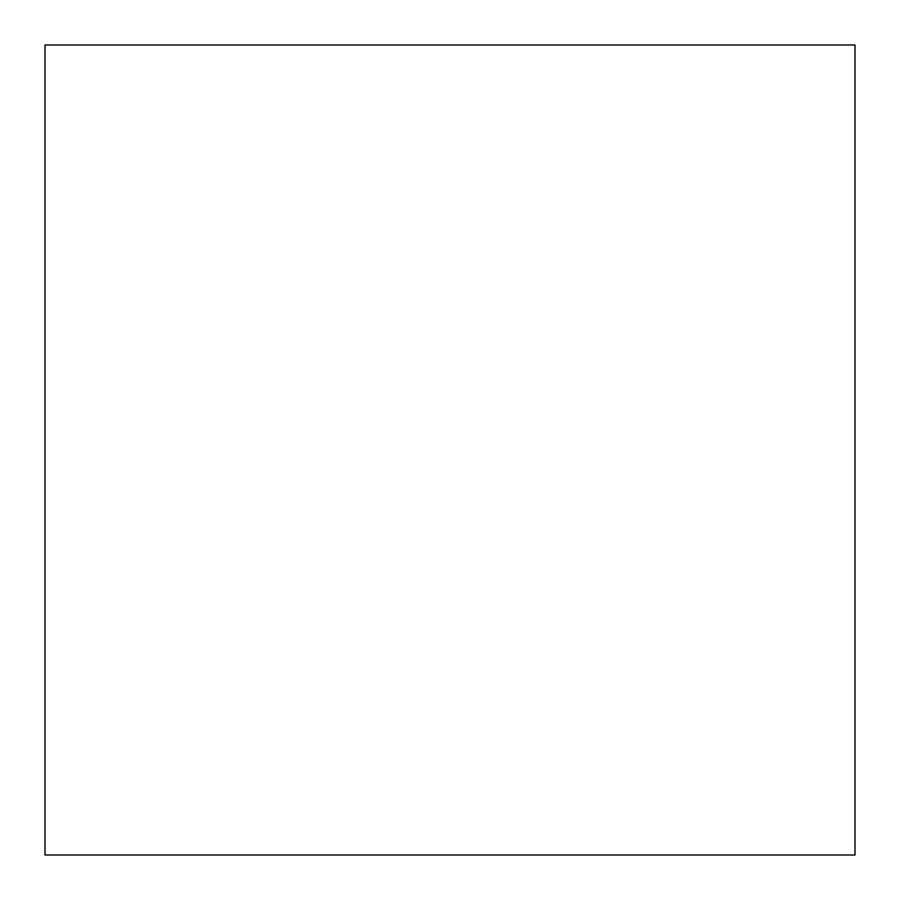 <?xml version="1.0" encoding="UTF-8"?>
<svg xmlns="http://www.w3.org/2000/svg" width="900" height="900" viewBox="0 0 900 900"><rect width="100%" height="100%" fill="white"/><g stroke="black" fill="none" stroke-linecap="round" stroke-linejoin="round"><path stroke-width="1.35" d="M855 855L855 45L855 855L45 855L45 45L855 45"/></g></svg>
